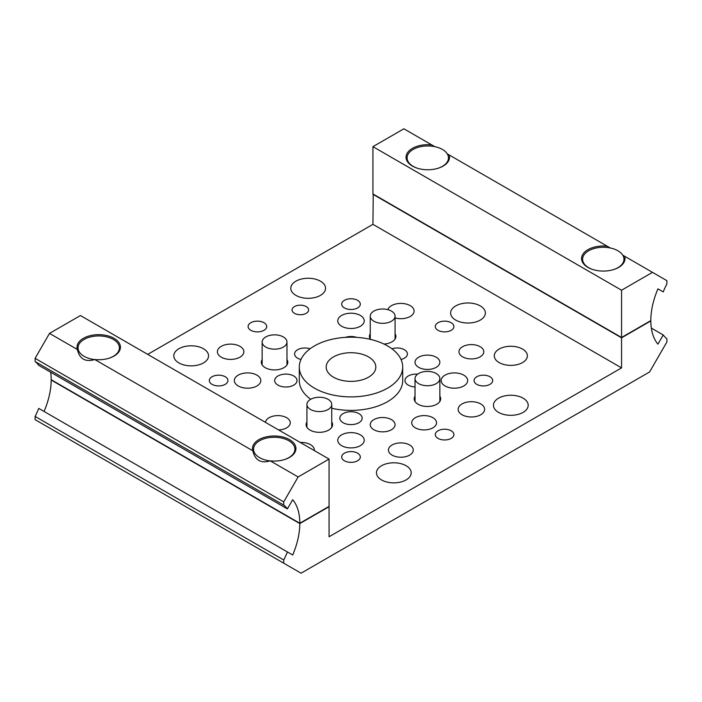 <?xml version="1.0" encoding="UTF-8"?>
<svg xmlns="http://www.w3.org/2000/svg" width="702" height="702" viewBox="0 0 702 702"><rect width="100%" height="100%" fill="white"/><g stroke="black" fill="none" stroke-linecap="round" stroke-linejoin="round"><path stroke-width="1.05" d="M621.56 337.486L621.56 290.207L652.5 272.35L666.9 280.66L666.9 283.88A51.711 29.853 120 0 0 663.232 291.918L657.923 288.855A62.048 35.828 120 0 0 650.815 320.603L621.56 337.486L372.938 193.945L372.938 146.665L403.869 128.799L431.73 144.884A21.718 12.539 0 0 0 412.425 148.35A21.718 12.539 0 0 0 406.063 157.213A21.718 12.539 0 0 0 419.471 168.805A21.718 12.539 0 0 0 443.137 166.084A21.718 12.539 0 0 0 449.499 157.213A21.718 12.539 0 0 0 449.14 154.94L610.301 247.982M431.73 144.884L434.801 146.657M447.235 153.843L449.14 154.94M622.735 255.159L624.64 256.256A21.718 12.539 180 0 1 624.999 258.538A21.718 12.539 180 0 1 618.637 267.409A21.718 12.539 180 0 1 594.971 270.121A21.718 12.539 180 0 1 581.563 258.538A21.718 12.539 180 0 1 587.925 249.675A21.718 12.539 180 0 1 607.23 246.209M624.64 256.256L652.5 272.35M372.938 146.665L621.56 290.207M522.525 362.583A16.55 9.556 0 0 0 527.369 355.826A16.55 9.556 0 0 0 517.155 346.999A16.55 9.556 0 0 0 499.122 349.07A16.55 9.556 0 0 0 494.278 355.826A16.55 9.556 0 0 0 504.492 364.654A16.55 9.556 0 0 0 522.525 362.583M523.113 412.372A17.375 10.03 0 0 0 528.202 405.282A17.375 10.03 0 0 0 517.471 396.007A17.375 10.03 0 0 0 498.543 398.183A17.375 10.03 0 0 0 493.453 405.282A17.375 10.03 0 0 0 504.176 414.549A17.375 10.03 0 0 0 523.113 412.372M406.107 479.922A17.375 10.03 0 0 0 411.197 472.823A17.375 10.03 0 0 0 400.473 463.557A17.375 10.03 0 0 0 381.537 465.733A17.375 10.03 0 0 0 376.447 472.823A17.375 10.03 0 0 0 387.179 482.098A17.375 10.03 0 0 0 406.107 479.922M203.457 362.925A17.375 10.03 0 0 0 208.547 355.826A17.375 10.03 0 0 0 197.824 346.56A17.375 10.03 0 0 0 178.887 348.736A17.375 10.03 0 0 0 173.798 355.826A17.375 10.03 0 0 0 184.529 365.093A17.375 10.03 0 0 0 203.457 362.925M320.463 295.375A17.375 10.03 0 0 0 325.552 288.276A17.375 10.03 0 0 0 314.821 279.01A17.375 10.03 0 0 0 295.893 281.186A17.375 10.03 0 0 0 290.803 288.276A17.375 10.03 0 0 0 301.527 297.543A17.375 10.03 0 0 0 320.463 295.375M480.282 320.094A17.375 10.03 0 0 0 485.372 313.004A17.375 10.03 0 0 0 474.649 303.738A17.375 10.03 0 0 0 455.712 305.914A17.375 10.03 0 0 0 450.623 313.004A17.375 10.03 0 0 0 461.354 322.271A17.375 10.03 0 0 0 480.282 320.094M391.435 429.747A12.408 7.16 0 0 0 395.068 424.684A12.408 7.16 0 0 0 387.407 418.059A12.408 7.16 0 0 0 373.885 419.612A12.408 7.16 0 0 0 370.252 424.684A12.408 7.16 0 0 0 377.913 431.3A12.408 7.16 0 0 0 391.435 429.747M436.205 367.339A12.408 7.16 0 0 0 439.847 362.276A12.408 7.16 0 0 0 432.186 355.66A12.408 7.16 0 0 0 418.655 357.213A12.408 7.16 0 0 0 415.022 362.276A12.408 7.16 0 0 0 422.683 368.892A12.408 7.16 0 0 0 436.205 367.339M415.022 396.174A13.233 7.643 0 0 0 414.198 398.833A13.233 7.643 0 0 0 422.367 405.896A13.233 7.643 0 0 0 436.793 404.238A13.233 7.643 0 0 0 440.672 398.833A13.233 7.643 0 0 0 439.847 396.174M306.932 422.025A13.233 7.643 0 0 0 306.107 424.684A13.233 7.643 0 0 0 314.277 431.739A13.233 7.643 0 0 0 328.703 430.089A13.233 7.643 0 0 0 332.581 424.684A13.233 7.643 0 0 0 331.748 422.025M262.153 359.617A13.233 7.643 0 0 0 261.328 362.276A13.233 7.643 0 0 0 269.498 369.331A13.233 7.643 0 0 0 283.924 367.681A13.233 7.643 0 0 0 287.802 362.276A13.233 7.643 0 0 0 286.978 359.617M383.941 344.033A13.233 7.643 0 0 0 392.023 341.83A13.233 7.643 0 0 0 395.893 336.425A13.233 7.643 0 0 0 395.068 333.766M306.195 313.329A8.275 4.774 0 0 0 308.617 309.951A8.275 4.774 0 0 0 303.51 305.537A8.275 4.774 0 0 0 294.498 306.572A8.275 4.774 0 0 0 292.067 309.951A8.275 4.774 0 0 0 297.174 314.364A8.275 4.774 0 0 0 306.195 313.329M357.581 460.775A9.31 5.37 0 0 0 360.31 456.976A9.31 5.37 0 0 0 354.563 452.009A9.31 5.37 0 0 0 344.419 453.176A9.31 5.37 0 0 0 341.69 456.976A9.31 5.37 0 0 0 347.437 461.942A9.31 5.37 0 0 0 357.581 460.775M225.21 384.354A9.31 5.37 0 0 0 227.939 380.554A9.31 5.37 0 0 0 222.192 375.588A9.31 5.37 0 0 0 212.048 376.755A9.31 5.37 0 0 0 209.319 380.554A9.31 5.37 0 0 0 215.066 385.521A9.31 5.37 0 0 0 225.21 384.354M263.978 330.317A9.31 5.37 0 0 0 266.707 326.518A9.31 5.37 0 0 0 260.96 321.551A9.31 5.37 0 0 0 250.816 322.718A9.31 5.37 0 0 0 248.096 326.518A9.31 5.37 0 0 0 253.834 331.476A9.31 5.37 0 0 0 263.978 330.317M489.952 384.354A9.31 5.37 0 0 0 492.681 380.554A9.31 5.37 0 0 0 486.934 375.588A9.31 5.37 0 0 0 476.79 376.755A9.31 5.37 0 0 0 474.061 380.554A9.31 5.37 0 0 0 479.808 385.521A9.31 5.37 0 0 0 489.952 384.354M451.184 438.39A9.31 5.37 0 0 0 453.904 434.591A9.31 5.37 0 0 0 448.166 429.624A9.31 5.37 0 0 0 438.022 430.791A9.31 5.37 0 0 0 435.293 434.591A9.31 5.37 0 0 0 441.04 439.557A9.31 5.37 0 0 0 451.184 438.39M451.184 330.317A9.31 5.37 0 0 0 453.904 326.518A9.31 5.37 0 0 0 448.166 321.551A9.31 5.37 0 0 0 438.022 322.718A9.31 5.37 0 0 0 435.293 326.518A9.31 5.37 0 0 0 441.04 331.476A9.31 5.37 0 0 0 451.184 330.317M357.581 307.932A9.31 5.37 0 0 0 360.31 304.133A9.31 5.37 0 0 0 354.563 299.166A9.31 5.37 0 0 0 344.419 300.333A9.31 5.37 0 0 0 341.69 304.133A9.31 5.37 0 0 0 347.437 309.091A9.31 5.37 0 0 0 357.581 307.932M310.091 348.78A10.346 5.967 0 0 0 297.622 349.736A10.346 5.967 0 0 0 294.586 353.957A10.346 5.967 0 0 0 300.982 359.477M401.017 359.477A10.346 5.967 0 0 0 404.378 358.178A10.346 5.967 0 0 0 407.414 353.957A10.346 5.967 0 0 0 391.909 348.78M417.646 374.166A11.171 6.45 0 0 0 408.257 375.991A11.171 6.45 0 0 0 404.984 380.554A11.171 6.45 0 0 0 415.022 386.969M358.897 422.727A11.171 6.45 0 0 0 362.171 418.164A11.171 6.45 0 0 0 355.273 412.214A11.171 6.45 0 0 0 343.102 413.61A11.171 6.45 0 0 0 339.829 418.164A11.171 6.45 0 0 0 346.727 424.122A11.171 6.45 0 0 0 358.897 422.727M293.743 385.117A11.171 6.45 0 0 0 297.016 380.554A11.171 6.45 0 0 0 290.119 374.596A11.171 6.45 0 0 0 277.948 375.991A11.171 6.45 0 0 0 274.684 380.554A11.171 6.45 0 0 0 281.572 386.512A11.171 6.45 0 0 0 293.743 385.117M356.625 337.364A11.171 6.45 0 0 0 345.375 337.364M409.643 455.124A12.408 7.16 0 0 0 413.276 450.052A12.408 7.16 0 0 0 405.616 443.436A12.408 7.16 0 0 0 392.093 444.989A12.408 7.16 0 0 0 388.452 450.052A12.408 7.16 0 0 0 396.112 456.677A12.408 7.16 0 0 0 409.643 455.124M480.159 356.827A12.408 7.16 0 0 0 483.792 351.763A12.408 7.16 0 0 0 476.132 345.147A12.408 7.16 0 0 0 462.609 346.7A12.408 7.16 0 0 0 458.976 351.763A12.408 7.16 0 0 0 466.637 358.38A12.408 7.16 0 0 0 480.159 356.827M278.571 429.922A12.408 7.16 0 0 0 286.653 427.834A12.408 7.16 0 0 0 290.286 422.771A12.408 7.16 0 0 0 282.625 416.154A12.408 7.16 0 0 0 269.103 417.708A12.408 7.16 0 0 0 265.488 422.376M432.897 427.834A12.408 7.16 0 0 0 436.539 422.771A12.408 7.16 0 0 0 428.878 416.154A12.408 7.16 0 0 0 415.347 417.708A12.408 7.16 0 0 0 411.714 422.771A12.408 7.16 0 0 0 419.375 429.387A12.408 7.16 0 0 0 432.897 427.834M360.363 445.665A13.233 7.643 0 0 0 364.233 440.259A13.233 7.643 0 0 0 356.063 433.195A13.233 7.643 0 0 0 341.637 434.854A13.233 7.643 0 0 0 337.767 440.259A13.233 7.643 0 0 0 345.937 447.323A13.233 7.643 0 0 0 360.363 445.665M256.95 385.96A13.233 7.643 0 0 0 260.819 380.554A13.233 7.643 0 0 0 252.65 373.49A13.233 7.643 0 0 0 238.224 375.149A13.233 7.643 0 0 0 234.345 380.554A13.233 7.643 0 0 0 242.523 387.618A13.233 7.643 0 0 0 256.95 385.96M360.363 326.255A13.233 7.643 0 0 0 364.233 320.849A13.233 7.643 0 0 0 356.063 313.785A13.233 7.643 0 0 0 341.637 315.444A13.233 7.643 0 0 0 337.767 320.849A13.233 7.643 0 0 0 345.937 327.904A13.233 7.643 0 0 0 360.363 326.255M463.776 385.96A13.233 7.643 0 0 0 467.655 380.554A13.233 7.643 0 0 0 459.477 373.49A13.233 7.643 0 0 0 445.05 375.149A13.233 7.643 0 0 0 441.181 380.554A13.233 7.643 0 0 0 449.35 387.618A13.233 7.643 0 0 0 463.776 385.96M314.338 450.579A13.233 7.643 0 0 0 314.373 450.052A13.233 7.643 0 0 0 300.228 442.435M239.979 357.169A13.233 7.643 0 0 0 243.857 351.763A13.233 7.643 0 0 0 235.679 344.7A13.233 7.643 0 0 0 221.253 346.358A13.233 7.643 0 0 0 217.383 351.763A13.233 7.643 0 0 0 225.553 358.827A13.233 7.643 0 0 0 239.979 357.169M395.068 317.918A13.233 7.643 0 0 0 410.222 316.453A13.233 7.643 0 0 0 414.101 311.047A13.233 7.643 0 0 0 405.931 303.992A13.233 7.643 0 0 0 391.505 305.651A13.233 7.643 0 0 0 387.855 309.652M480.747 414.75A13.233 7.643 0 0 0 484.617 409.345A13.233 7.643 0 0 0 476.447 402.281A13.233 7.643 0 0 0 462.021 403.94A13.233 7.643 0 0 0 458.143 409.345A13.233 7.643 0 0 0 466.321 416.4A13.233 7.643 0 0 0 480.747 414.75M292.708 555.001A62.048 35.828 120 0 0 299.815 523.587L329.062 506.704L329.062 536.758L621.56 367.892L621.56 337.829L650.815 320.937A62.048 35.828 120 0 0 657.923 344.147L663.232 334.951A51.711 29.853 120 0 0 666.9 338.75L666.9 341.971L649.569 371.981L301.053 573.201L283.722 563.188L283.722 559.977A51.711 29.853 120 0 0 287.399 551.939L292.708 555.001M44.077 411.46A62.048 35.828 120 0 0 51.185 380.045L51.483 379.879M147.71 354.378L372.938 224.342L373.227 194.121M283.722 563.188L35.1 419.647L35.1 416.435A51.711 29.853 120 0 0 38.768 408.397L287.399 551.939M35.1 416.435L283.722 559.977M651.333 328.08L663.232 334.951M372.938 194.287L621.56 337.829M372.938 224.342L621.56 367.892M370.252 333.766A13.233 7.643 0 0 0 369.419 336.425A13.233 7.643 0 0 0 370.454 339.382M51.185 380.045L299.815 523.587M265.795 347.078A12.408 7.16 0 0 0 279.317 348.631A12.408 7.16 0 0 0 286.978 342.006A12.408 7.16 0 0 0 283.345 336.942A12.408 7.16 0 0 0 269.814 335.389A12.408 7.16 0 0 0 262.153 342.006A12.408 7.16 0 0 0 265.795 347.078M108.634 358.353A20.683 11.943 0 0 0 113.347 356.318A20.683 11.943 0 0 0 119.401 347.876A20.683 11.943 0 0 0 106.634 336.846A20.683 11.943 0 0 0 84.091 339.435A20.683 11.943 0 0 0 78.036 347.876A20.683 11.943 0 0 0 94.621 359.582M437.697 168.375A20.683 11.943 0 0 0 442.409 166.339A20.683 11.943 0 0 0 448.464 157.889A20.683 11.943 0 0 0 435.696 146.858A20.683 11.943 0 0 0 413.153 149.447A20.683 11.943 0 0 0 407.099 157.889A20.683 11.943 0 0 0 417.865 168.375M373.885 311.091A12.408 7.16 0 0 0 370.252 316.163A12.408 7.16 0 0 0 377.913 322.78A12.408 7.16 0 0 0 391.435 321.226A12.408 7.16 0 0 0 395.068 316.163A12.408 7.16 0 0 0 387.407 309.538A12.408 7.16 0 0 0 373.885 311.091M284.135 459.678A20.683 11.943 0 0 0 288.847 457.643A20.683 11.943 0 0 0 294.901 449.201A20.683 11.943 0 0 0 282.134 438.171A20.683 11.943 0 0 0 259.591 440.759A20.683 11.943 0 0 0 253.536 449.201A20.683 11.943 0 0 0 270.121 460.907M328.115 409.485A12.408 7.16 0 0 0 331.748 404.413A12.408 7.16 0 0 0 324.087 397.797A12.408 7.16 0 0 0 310.565 399.35A12.408 7.16 0 0 0 306.932 404.413A12.408 7.16 0 0 0 314.593 411.039A12.408 7.16 0 0 0 328.115 409.485M298.131 476.939L283.722 501.886L283.722 505.098A51.711 29.853 -60 0 1 287.399 508.906L292.708 499.71A62.048 35.828 -60 0 1 299.815 523.253L329.062 506.361L329.062 459.082L298.131 476.939L270.27 460.854A21.718 12.539 0 0 0 289.575 457.388A21.718 12.539 0 0 0 295.937 448.525A21.718 12.539 0 0 0 282.529 436.942A21.718 12.539 0 0 0 258.863 439.654A21.718 12.539 0 0 0 252.501 448.525A21.718 12.539 0 0 0 252.86 450.807L94.77 359.529C85.407 362.337 79.607 358.994 77.36 349.482A21.718 12.539 180 0 1 77.001 347.2A21.718 12.539 180 0 1 83.362 338.338A21.718 12.539 180 0 1 107.029 335.617A21.718 12.539 180 0 1 120.437 347.2A21.718 12.539 180 0 1 114.075 356.063A21.718 12.539 180 0 1 94.77 359.529M270.27 460.854C260.907 463.662 255.107 460.31 252.86 450.807M50.667 372.227A62.048 35.828 -60 0 1 51.185 379.712L299.815 523.253M329.062 459.082L80.44 315.54L49.5 333.397L35.1 358.345L35.1 361.556A51.711 29.853 -60 0 1 38.768 365.365L287.399 508.906M283.722 505.098L35.1 361.556M283.722 501.886L35.1 358.345M77.36 349.482L49.5 333.397M613.197 269.7A20.683 11.943 0 0 0 617.909 267.664A20.683 11.943 0 0 0 623.964 259.213A20.683 11.943 0 0 0 611.196 248.183A20.683 11.943 0 0 0 588.653 250.772A20.683 11.943 0 0 0 582.599 259.213A20.683 11.943 0 0 0 593.365 269.7M436.205 373.499A12.408 7.16 0 0 0 422.683 371.946A12.408 7.16 0 0 0 415.022 378.571A12.408 7.16 0 0 0 418.655 383.634A12.408 7.16 0 0 0 432.186 385.187A12.408 7.16 0 0 0 439.847 378.571A12.408 7.16 0 0 0 436.205 373.499M299.289 367.041A51.711 29.853 0 0 0 331.212 394.621A51.711 29.853 0 0 0 387.565 388.153A51.711 29.853 0 0 0 402.711 367.041A51.711 29.853 0 0 0 370.788 339.461A51.711 29.853 0 0 0 314.435 345.937A51.711 29.853 0 0 0 299.289 367.041L299.289 380.554A51.711 29.853 0 0 0 310.714 399.262M331.748 408.257A51.711 29.853 0 0 0 387.565 401.658A51.711 29.853 0 0 0 402.711 380.554L402.711 367.041M368.55 377.176A24.816 14.33 0 0 0 375.816 367.041A24.816 14.33 0 0 0 360.495 353.808A24.816 14.33 0 0 0 333.45 356.914A24.816 14.33 0 0 0 326.184 367.041A24.816 14.33 0 0 0 341.505 380.282A24.816 14.33 0 0 0 368.55 377.176M286.978 342.006L286.978 364.935M262.153 342.006L262.153 364.935M119.401 347.876L119.401 351.026M78.036 347.876L78.036 352.176M407.099 157.889L407.099 161.039M448.464 157.889L448.464 161.039M370.252 316.163L370.252 339.084M395.068 316.163L395.068 339.084M294.901 449.201L294.901 452.342M253.536 449.201L253.536 453.501M331.748 404.413L331.748 427.342M306.932 404.413L306.932 427.342M582.599 259.213L582.599 262.364M623.964 259.213L623.964 262.364M415.022 378.571L415.022 401.491M439.847 378.571L439.847 401.491"/></g></svg>
